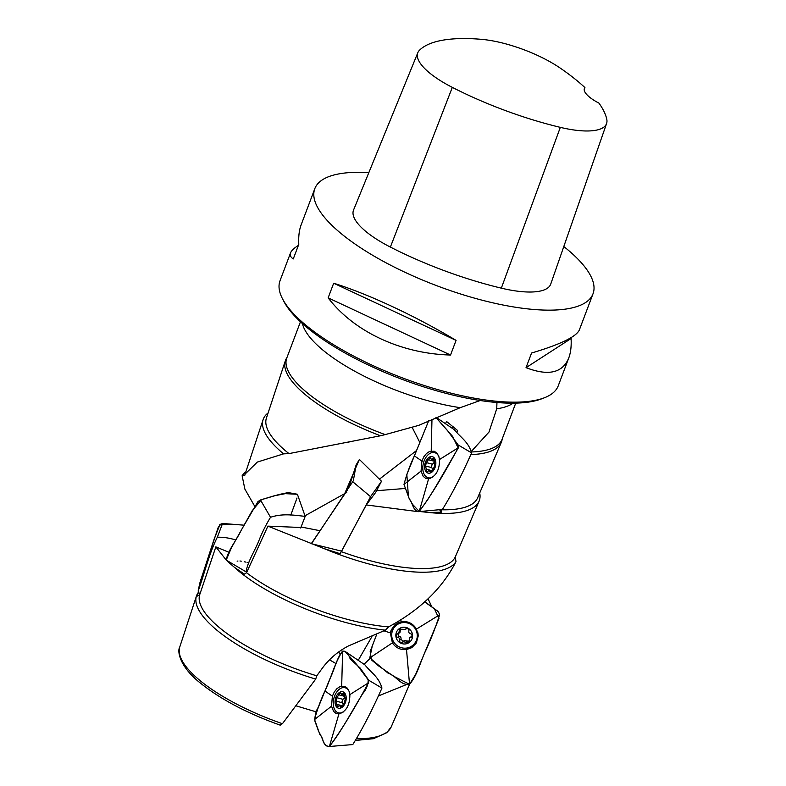 <?xml version="1.0" encoding="UTF-8"?>
<svg xmlns="http://www.w3.org/2000/svg" width="786" height="786" viewBox="0 0 786 786"><rect width="100%" height="100%" fill="white"/><g stroke="black" fill="none" stroke-linecap="round" stroke-linejoin="round"><path stroke-width="1.18" d="M314.813 188.66L301.146 224.835C299.171 230.092 298.395 236.576 298.798 244.308L293.266 258.948C290.604 257.189 289.7 255.155 290.545 252.876L280.042 280.681A148.701 47.671 20.7 0 0 282.547 298.877A148.701 47.671 20.7 0 0 477.898 398.807A148.701 47.671 20.7 0 0 544.325 397.795A148.701 47.671 20.7 0 0 558.247 385.808L568.75 357.994C562.57 373.016 548.333 376.239 526.04 367.661L531.572 353.022C560.349 344.445 576.276 336.752 579.341 329.963L593.017 293.787A148.701 47.671 -159.3 0 1 512.668 306.786A148.701 47.671 -159.3 0 1 371.434 254.566A148.701 47.671 -159.3 0 1 314.813 188.66A148.701 47.671 -159.3 0 1 368.84 172.596M563.798 246.539A148.701 47.671 -159.3 0 1 593.017 293.787M290.545 252.876C291.429 250.587 294.033 248.111 298.375 245.438M571.52 337.39L571.088 338.52C571.501 346.253 570.724 352.747 568.75 357.994M328.145 297.865L333.677 283.225C368.28 293.984 415.48 316.021 456.067 340.387L450.535 355.026C401.204 353.798 354.005 331.761 328.145 297.865L450.535 355.026M198.21 592.821L197.345 596.063L199.556 595.149A112.899 36.195 20.7 0 0 316.778 675.803L315.707 679.075L282.439 723.7L279.895 724.859M198.17 592.654A115.444 37.011 20.7 0 0 196.461 595.994A115.444 37.011 20.7 0 0 315.707 679.075M406.441 684.586L378.832 695.777M316.778 675.803L322.732 667.648C329.56 658.55 338.196 651.28 348.64 645.837L385.415 630.166A115.444 37.011 -159.3 0 1 234.316 567.237L244.377 574.124L246.539 572.719L267.898 526.129L300.9 527.494M385.415 630.166L388.53 626.894A112.899 36.195 -159.3 0 1 246.539 572.719M199.556 595.149L215.855 546.879L228.913 552.273M234.316 567.237L227.783 561.538M226.162 559.986L215.855 546.879M388.53 626.894C419.803 610.133 442.292 588.38 455.998 561.636A115.444 37.011 -159.3 0 1 324.254 548.667L340.171 553.708L366.276 504.946L375.718 492.341M455.998 561.636L455.251 556.989A112.899 36.195 -159.3 0 1 341.379 551.674M254.723 506.282L244.868 489.098L242.127 475.766A115.444 37.011 -159.3 0 1 245.861 471.806M242.127 475.766L244.721 475.54L245.144 473.997L257.336 462.07L283.589 453.856A115.444 37.011 -159.3 0 1 263.123 419.577A115.444 37.011 -159.3 0 1 268.075 413.014M324.254 548.667L267.898 526.129M479.706 492.979A115.444 37.011 -159.3 0 1 479.077 501.183A115.444 37.011 -159.3 0 1 428.792 512.472L441.378 512.197L441.29 509.77A112.899 36.195 -159.3 0 0 477.633 497.833L501.301 442.39A115.444 37.011 -159.3 0 1 471.345 454.563M283.589 453.856L288.983 453.601A112.899 36.195 -159.3 0 1 266.425 418.024L285.338 360.784A115.444 37.011 -159.3 0 1 286.222 358.75L287.077 357.208M455.251 556.989L455.752 555.82M428.792 512.472L419.223 511.46C433.322 492.606 446.419 469.34 458.277 447.735L458.12 444.925L447.313 430.325L435.935 417.533L452.726 436.544L458.209 448.099L435.513 487.055L427.613 499.837L419.223 511.46L412.522 504.337L408.445 497.057L406.834 474.439L428.734 420.667L414.36 455.87C410.046 465.086 406.588 474.597 403.994 484.422L409.594 499.68C412.355 501.33 413.043 512.148 419.223 511.46L428.714 478.389M417.513 511.578L366.276 504.946M502.352 438.549L501.969 440.278A115.444 37.011 -159.3 0 1 501.301 442.39M471.541 451.96A115.07 36.893 20.7 0 0 502.058 439.345L515.744 403.13M288.983 453.601L380.493 435.768A115.444 37.011 -159.3 0 1 285.338 360.784M513.071 403.169A115.07 36.893 -159.3 0 1 496.732 408.789L488.98 432.064L471.423 451.341M480.217 400.506L460.252 407.669L418.722 425.364L385.209 434.609A115.07 36.893 20.7 0 1 286.782 358.003L300.468 321.779M496.732 408.789L496.949 402.511M295.909 705.799L316.453 711.929M428.046 598.765L431.779 606.733M380.493 435.768L385.209 434.609M544.325 397.795L541.554 398.866A146.343 46.914 -159.3 0 1 401.764 379.225A146.343 46.914 -159.3 0 1 283.923 301.519L282.547 298.877M358.161 660.446L371.935 636.572M338.756 651.938L339.955 654.227M315.559 711.762L317.878 708.412M363.997 664.288L370.088 658.422M301.126 526.993L319.902 530.697M376.582 490.71L405.547 488.44M441.378 512.197L439.521 509.672M456.98 432.673L457.511 430.423L446.507 421.443L445.466 423.831M452.117 428.282L453.041 426.405M416.521 450.555L379.363 479.195M412.169 427.378L419.822 442.489M346.734 492.498L304.988 515.793M344.366 704.737A8.499 5.335 104.6 0 1 335.16 703.549A8.499 5.335 104.6 0 1 342.342 691.69A8.499 5.335 104.6 0 1 344.366 704.737M342.391 706.349L339.611 705.622L337.371 706.811L335.956 701.21L336.752 697.673L340.466 692.731L341.645 694.362L343.885 693.173L345.3 698.774L344.494 702.311L342.716 705.219L340.79 707.253L340.397 706.732L341.645 707.056M339.611 705.622L340.397 706.732M343.58 711.802A12.979 8.145 104.6 0 1 338.53 712.863A12.979 8.145 104.6 0 1 333.903 698.243A12.979 8.145 104.6 0 1 345.054 687.73A12.979 8.145 104.6 0 1 349.22 691.67M337.066 697.762L342.951 699.324L344.386 697.909M342.657 699.255L341.812 702.635M342.087 702.792L342.922 703.647M344.7 693.95L343.128 693.547M336.654 704.295L342.657 705.857M344.356 696.278L338.54 694.765M411.589 639.775A8.499 8.273 48.5 0 1 397.087 639.804A8.499 8.273 48.5 0 1 403.984 627.189A8.499 8.273 48.5 0 1 411.589 639.775M402.933 641.72L402.452 642.506C400.595 642.791 399.612 642.123 399.494 640.482L399.622 640.344C399.858 638.625 399.19 637.643 397.618 637.397C396.341 636.768 396.124 635.648 396.959 634.017L398.689 633.477L399.701 629.134L405.507 629.458L405.979 628.672C407.836 628.387 408.828 629.055 408.946 630.696L408.907 630.726C408.494 632.416 409.133 633.437 410.813 633.791C412.09 634.41 412.316 635.54 411.481 637.161L409.752 637.701L408.74 642.044L406.185 642.26L407.551 641.052L404.289 640.521L402.933 641.72L406.185 642.26M399.494 640.482L400.988 639.136L403.149 641.523M417.739 632.17A12.979 12.645 48.5 0 1 413.858 644.392L413.082 645.08A12.979 12.645 48.5 0 1 395.014 643.734A12.979 12.645 48.5 0 1 412.365 625.46A12.979 12.645 48.5 0 1 413.082 645.08M395.879 625.636L396.655 624.949A12.979 12.645 48.5 0 1 409.034 622.512M397.814 633.87L398.983 636.188C400.546 636.434 401.214 637.417 400.988 639.136L400.85 639.283M409.27 641.347L407.551 641.052M409.752 637.701L411.982 636.1M398.689 633.477L400.045 632.268L400.526 628.623M410.921 637.358L411.884 636.503M398.983 636.188L397.618 637.397M400.575 629.507L399.209 630.716M434.039 469.645A8.499 5.394 104.3 0 1 424.735 468.456A8.499 5.394 104.3 0 1 431.927 456.587A8.499 5.394 104.3 0 1 434.039 469.645M432.054 471.256L429.235 470.539L426.985 471.718L425.521 466.108L426.307 462.581L430.03 457.629L431.229 459.26L433.479 458.071L434.943 463.681L434.157 467.218L432.379 470.126L430.433 472.16L430.03 471.639L431.298 471.964M429.235 470.539L430.03 471.639M433.41 476.611A12.979 8.243 104.3 0 1 428.174 477.77A12.979 8.243 104.3 0 1 423.408 463.151A12.979 8.243 104.3 0 1 434.599 452.618A12.979 8.243 104.3 0 1 438.922 456.725M432.388 470.5L431.976 471.236M434.088 460.832L434.412 460.075M426.621 462.659L432.467 464.192L433.97 462.63M432.172 464.113L431.337 467.503M431.612 467.65L432.506 468.702M434.314 458.847L432.722 458.444M426.238 469.203L432.251 470.735M433.98 461.166L428.095 459.663M584.931 87.59A28.325 9.078 -159.3 0 0 584.391 88.484A28.325 9.078 -159.3 0 0 598.932 103.113A165.433 53.045 -159.3 0 1 606.753 119.118A66.299 21.261 -159.3 0 1 606.586 123.52L550.75 284.051A70.809 22.706 -159.3 0 1 501.33 288.157A169.943 54.489 -159.3 0 1 390.377 247.079A70.809 22.706 -159.3 0 1 353.553 210.029L417.828 52.691A66.299 21.261 -159.3 0 1 419.478 50.245A165.433 53.045 -159.3 0 1 481.101 39.3A66.299 21.261 -159.3 0 1 560.369 68.186A165.433 53.045 -159.3 0 1 584.931 87.59L584.204 89.535M606.586 123.52A66.299 21.261 -159.3 0 1 560.32 127.361A165.433 53.045 -159.3 0 1 452.314 87.374A66.299 21.261 -159.3 0 1 417.828 52.691M571.088 338.52L526.04 367.661M456.067 340.387L333.677 283.225M339.041 713.472L329.383 746.494C325.679 746.219 323.419 743.674 322.584 738.84L318.556 731.206L314.911 721.096C314.675 716.144 315.913 711.301 318.625 706.565L330.189 678.122C334.571 669.377 336.811 657.794 342.627 651.093C346.027 651.289 348.552 653.903 350.192 658.943L360.253 668.149L368.133 679.359C368.359 684.311 366.6 689.008 362.837 693.468C351.892 711.016 341.596 731.177 329.383 746.494L352.776 744.578C363.319 727.738 373.448 707.272 381.947 688.084C378.881 676.854 370.717 672.354 364.91 664.868L344.916 651.27L342.627 651.093C335.023 661.969 331.112 677.954 324.952 690.982C320.639 700.188 317.171 709.709 314.557 719.524L319.951 734.733C322.643 736.374 323.252 747.181 329.383 746.494C343.472 727.659 356.618 704.423 368.506 682.828L368.369 680.028L356.716 664.524L344.916 651.27M338.913 713.924L335.986 713.413L333.588 711.409L331.515 706.182L332.39 696.16L334.315 691.926L336.978 688.605L340.053 686.561L344.612 686.325L347.265 688.172L349.092 691.307L349.868 694.598C349.858 705.18 346.204 711.625 338.913 713.924M437.291 610.879L424.823 601.712M406.509 649.55C400.536 650.12 395.839 647.89 392.401 642.869L390.357 632.907L391.133 630.117L394.827 624.88L401.125 621.785C407.747 620.861 412.866 623.288 416.482 629.065L418.25 635.845L416.325 643.017L411.746 647.674L406.509 649.55M369.793 657.911L388.333 673.366C395.898 675.292 400.565 685.854 409.535 684.341C417.651 674.909 420.49 660.938 426.228 649.6C431.376 638.144 435.857 626.53 439.659 614.76L438.49 612.019L436.662 610.427L424.637 601.88L434.432 608.777L438.932 618.533L415.676 674.349L409.535 684.341L393.491 676.147L378.646 665.929L371.464 659.896L370.177 651.437L376.7 634.41L372.24 646.013L369.793 657.911L392.774 642.614M199.791 594.442L198.151 591.111C204.576 573.249 208.958 553.904 217.339 537.221C223.43 537.084 229.561 538.007 235.741 539.992M199.732 583.34L214.205 538.891L219.992 524.468L222.566 523.466L244.043 525.176L231.32 524.193L219.412 524.989M246.843 572.041L246.097 571.854C247.482 561.784 255.391 549.984 259.459 539.255C262.514 531.7 266.199 524.37 270.531 517.286C282.822 513.14 294.652 515.262 305.194 516.382L300.674 528.005M246.097 571.854L226.211 560.094C227.969 550.269 236.547 540.296 241.164 530.314L257.985 501.547L260.48 499.965L279.059 494.492L288.177 492.586L297.403 494.237M341.743 550.996L370.56 496.673L381.505 481.258L375.453 492.832M341.596 551.153L311.472 543.725L353.327 480.777L356.156 464.89L359.399 459.456L381.505 481.258M351.558 479.342L347.009 490.71M418.447 511.666L442.439 509.416C452.991 492.547 463.111 472.081 471.59 452.883C468.427 441.644 460.144 437.134 454.239 429.637L436.191 417.425M428.586 478.841L425.629 478.32L423.192 476.326L421.06 471.089L421.895 461.058L423.821 456.813L426.484 453.493L429.578 451.449L434.177 451.223L436.869 453.07L438.735 456.214L439.541 459.496C439.59 470.097 435.935 476.542 428.586 478.841M218.488 526.541L200.263 581.483M237.136 561.165L237.971 561.008M239.956 560.978L241.253 561.184M244.21 561.754L245.684 562.069M247.069 562.373L248.838 562.688M290.781 515.095L296.253 500.093M296.646 498.972L297 497.98M305.194 516.382L297.413 494.276L285.298 493.657L274.049 495.848L261.463 499.65L252.227 510.674L231.369 547.842L226.211 560.094M359.34 459.466L344.091 495.042L311.6 543.214M356.785 738.742A113.037 36.244 20.7 0 0 391.261 726.785L409.516 684.341M196.461 595.994L179.798 646.888A113.037 36.244 20.7 0 0 282.439 723.7M460.252 407.669A115.07 36.893 -159.3 0 1 302.433 323.577M329.413 659.867A27.146 4.628 -147 0 1 336.103 663.649M560.32 127.361L501.33 288.157M452.314 87.374L390.377 247.079M331.8 705.966L314.557 719.524M349.554 694.795L368.506 682.828M324.952 690.982L332.684 696.367M341.674 686.571L342.627 651.093M368.369 680.028L381.947 688.084M345.987 687.976A13.784 8.656 104.6 0 1 346.901 687.789M340.161 713.698A13.784 8.656 104.6 0 1 339.464 713.098M406.47 649.069L409.535 684.341M416.089 629.311L439.659 614.76M384.049 630.853L390.357 632.907M401.125 621.785L400.85 619.643M391.752 633.771A13.784 13.431 48.5 0 1 398.993 622.394M416.678 642.398A13.784 13.431 48.5 0 1 404.515 648.185M404.869 621.834A12.645 12.321 48.5 0 1 407.659 622.05M418.064 633.683A12.645 12.321 48.5 0 1 417.955 636.611M222.566 523.466L217.339 537.221M260.48 499.965L270.531 517.286M352.767 481.759L370.56 496.673M421.345 470.863L403.994 484.422M439.217 459.702L458.277 447.735M414.36 455.87L422.19 461.254M431.219 450.977L431.976 419.233M458.12 444.925L471.59 452.883M435.483 452.834A13.784 8.754 104.3 0 1 436.466 452.648M429.814 478.625A13.784 8.754 104.3 0 1 429.048 477.996M391.261 726.785L386.781 732.699L373.34 738.722L355.92 740.392M179.798 646.888C176.781 651.663 180.426 667.334 200.037 682.798C220.345 699.206 247.089 713.334 280.248 725.164M455.752 555.84L479.077 501.183M245.134 474.017L263.123 419.577M348.188 442.43L348.905 442.292M338.53 712.863L340.859 713.462M345.054 687.73L347.412 688.34M342.323 702.763L336.28 701.191M344.877 695.197L341.645 694.362M342.951 699.324L336.899 697.752M344.975 698.793L345.486 698.921M406.863 628.25L405.507 629.458M428.174 477.77L430.551 478.379M434.599 452.618L437.016 453.227M431.848 467.631L425.845 466.098M434.501 460.095L431.229 459.26M432.467 464.192L426.454 462.649M434.619 463.701L435.139 463.828M399.632 622.09L398.325 622.659M198.151 591.111L199.752 583.261M348.62 488.303L356.156 464.89"/></g></svg>

